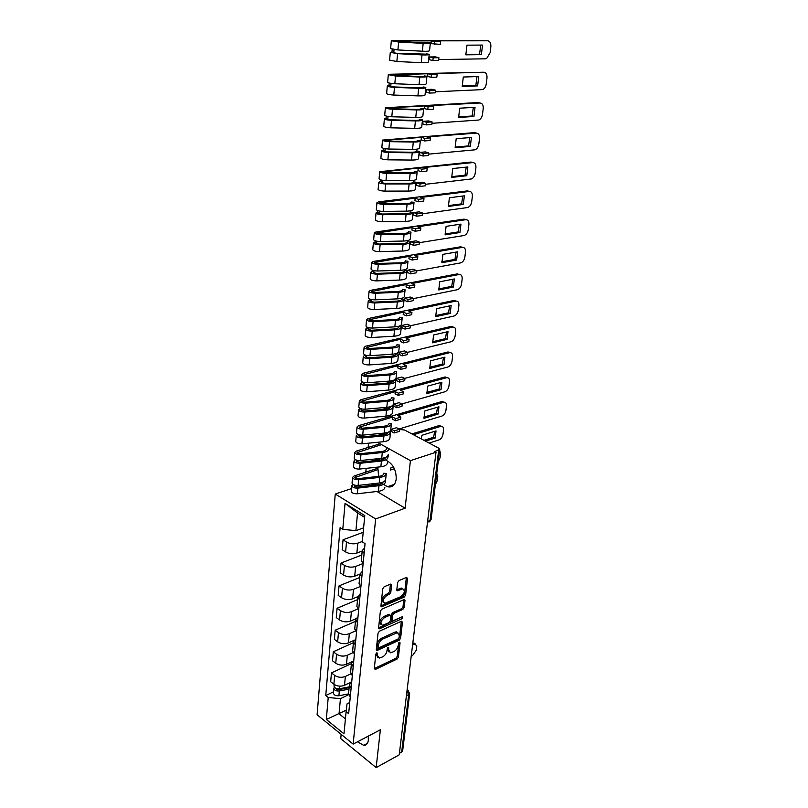 <?xml version="1.0" encoding="UTF-8"?>
<svg xmlns="http://www.w3.org/2000/svg" width="808" height="808" viewBox="0 0 808 808"><rect width="100%" height="100%" fill="white"/><g stroke="black" fill="none" stroke-linecap="round" stroke-linejoin="round"><path stroke-width="1.21" d="M376.791 652.773L375.821 654.137L374.286 668.65L375.366 669.428L397.071 659.045L398.405 657.136L400.071 642.815L399.344 642.259L398.182 645.461C397.657 648.198 396.213 650.238 393.87 651.591L390.476 652.803L388.699 649.905L388.507 647.39L387.204 648.824L387.002 650.703C386.476 653.45 385.022 655.51 382.628 656.884L379.154 658.116L377.346 655.217L377.548 653.329L376.791 652.773L377.548 653.329M377.811 467.095L378.609 476.377M381.841 482.517L382.346 483.123M383.537 484.356L387.436 486.729C392.254 487.779 395.183 485.224 396.223 479.053C396.284 470.115 393.082 463.974 386.608 460.631M357.53 741.784L363.661 745.34C366.327 745.34 367.892 743.602 368.367 740.108L368.206 736.169M391.597 585.043L390.506 584.113L384.164 586.77L382.75 588.749L380.942 605.798L381.598 606.788L404.222 597.092L405.596 595.153L407.545 578.346L406.495 577.427L399.011 580.558L397.617 582.518L396.809 589.779L397.465 590.779L402.657 588.86C405.374 590.709 404.727 593.325 400.718 596.718L384.931 603.283C382.194 601.394 382.861 598.748 386.931 595.345L389.395 594.294L390.799 592.325L391.597 585.043L390.426 584.265L389.628 591.547L390.799 592.325M375.639 518.938L405.111 508.202L410.424 460.641L436.017 452.228L399.223 754.844L376.154 767.6L380.376 729.765L353.147 744.097L375.639 518.938L335.259 494.041L317.1 714.767L353.147 744.097M379.437 631.189L378.043 633.149L376.306 649.561L377.397 650.359L399.243 640.209L400.596 638.3L402.475 622.12L401.435 621.271L379.437 631.189M378.599 627.887L380.376 611.161L381.78 609.192L404.354 599.465L404.99 600.435L404.162 607.525L402.798 609.454L393.93 613.373L392.547 615.322L392.021 620.019L392.637 620.968L402.293 616.746L402.071 618.686L379.699 628.735L378.599 627.887M341.158 734.341L340.754 738.653L376.154 767.6M351.561 488.587L335.259 494.041M368.529 443.178L368.125 447.45M366.155 468.347L365.802 472.175M436.017 452.228L434.775 451.561L439.704 449.349L438.683 448.147L404.515 429.977L399.526 429.523M410.424 460.641L377.326 442.309M409.666 693.708L402.657 750.723L401.677 752.056L408.686 694.86L407.01 690.8M399.404 753.308L401.677 752.056M348.571 693.415L350.258 696.95M350.803 673.862L345.349 676.447C341.562 677.861 337.996 677.518 334.674 675.397L333.896 684.245C337.199 686.366 340.744 686.719 344.521 685.285L350.894 682.225M333.896 684.245L330.674 681.75L331.452 672.913L351.419 663.62M351.116 688.032L349.399 684.83L351.733 681.689M334.674 675.397L331.452 672.913M350.591 672.286L352.308 675.761M353.419 642.693L333.29 651.763L332.502 660.762L335.754 663.227C339.097 665.327 342.673 665.681 346.481 664.277L352.258 661.601M353.187 666.681L351.43 663.52L353.783 660.439M353.035 652.652L347.329 655.268C343.501 656.651 339.916 656.298 336.552 654.217L333.29 651.763M352.652 650.743L354.389 654.167M355.459 621.382L335.169 630.22L334.371 639.38L337.653 641.815C341.037 643.885 344.642 644.239 348.48 642.875L353.954 640.421M355.288 644.905L353.51 641.805L355.874 638.795M355.379 631.028L349.339 633.694C345.491 635.048 341.865 634.684 338.471 632.624L335.169 630.22M354.752 628.796L356.51 632.159M357.54 599.667L337.077 608.252L336.269 617.595L339.592 619.989C343.006 622.029 346.652 622.392 350.521 621.069L355.823 618.766M357.429 622.715L355.621 619.665L358.005 616.726M357.833 608.969L351.399 611.717C347.511 613.02 343.854 612.656 340.421 610.626L337.077 608.252M356.894 606.414L358.681 609.717M359.651 577.548L339.027 585.871L338.199 595.395L341.562 597.738C345.016 599.748 348.692 600.122 352.601 598.839L357.843 596.647M359.611 600.081L357.782 597.102L360.176 594.223M360.419 586.457L353.49 589.305C349.571 590.567 345.875 590.193 342.41 588.204L339.027 585.871M359.075 583.598L360.883 586.83M361.802 554.995L341.016 563.045L340.178 572.751L343.572 575.064C347.066 577.043 350.783 577.407 354.722 576.175L359.984 574.064L362.388 571.286M361.832 577.013L359.984 574.084L359.045 583.881M361.297 560.328L363.135 563.489L355.621 566.448C351.672 567.67 347.945 567.297 344.44 565.337L341.016 563.045M363.186 532.31L343.046 539.774L342.188 549.672L345.622 551.945C349.157 553.884 352.904 554.258 356.873 553.066L362.186 551.026M364.105 553.47L362.226 550.612L364.64 547.895M362.317 541.451L357.803 543.148C353.813 544.329 350.056 543.946 346.501 542.027L343.046 539.774M364.61 517.342L357.54 512.959L355.914 530.664L342.784 529.351L345.036 503.374L364.782 515.595L362.277 541.855L365.054 543.643L348.652 713.656L346.107 711.636L347.036 703.859L349.723 702.526M348.652 694.668L340.431 698.678L339.037 713.777L345.42 718.857M346.279 710.161L326.311 719.484L328.22 697.486L340.431 698.678M346.107 711.636L343.986 733.826L326.311 719.484M342.784 529.351L340.107 527.624L325.755 695.536L328.22 697.486M405.111 508.202L376.942 491.486M355.914 530.664L363.61 527.836M333.512 691.82L325.755 695.536M357.54 512.959L345.036 503.374M376.356 653.086L376.215 654.399L377.69 657.247M389.032 651.945L387.567 649.097L387.709 647.814M374.286 668.57L395.95 658.237L397.284 656.338L398.869 642.633M376.306 649.521L398.112 639.421L399.455 637.502L401.324 621.332L402.475 622.12M378.195 647.238L378.952 647.804L398.152 638.916L399.101 637.573L399.324 635.593L397.475 632.634L382.83 638.987C380.416 640.35 378.942 642.431 378.407 645.228L378.195 647.238L377.063 646.42L378.235 647.622M397.829 632.674L396.334 631.836L394.839 632.179L395.981 632.967M377.063 646.42L377.275 644.42C377.801 641.623 379.275 639.542 381.689 638.179L394.839 632.179M404.99 600.435L403.828 599.667L403.01 606.747L404.162 607.525M392.092 620.595L390.88 619.221L391.395 614.535L392.779 612.585L401.647 608.677L403.01 606.747M378.599 627.907L401.758 616.989M384.598 617.494C380.608 620.837 379.911 623.443 382.527 625.311L388.931 622.726L390.315 620.776L390.83 616.08L390.203 615.12L384.598 617.494L383.446 616.696C379.588 619.817 378.821 622.413 381.144 624.483M389.618 614.706L388.608 614.423L389.759 615.221M383.446 616.696L388.608 614.423M383.477 602.475C381.083 600.334 381.851 597.698 385.769 594.567L388.234 593.516L389.628 591.547M402.94 588.88L401.495 588.093L400.414 588.335L401.586 589.103M396.799 589.88L400.414 588.335M380.932 605.869L403.061 596.314L404.434 594.385L406.374 577.589L407.545 578.346M349.197 686.901L339.552 688.719C336.34 688.961 334.502 688.073 334.027 686.053L334.037 685.891M346.319 687.446L343.562 688.77M411.211 656.207L412.545 655.561L416.312 650.188L416.766 646.521L415.322 643.966L412.585 644.905M349.117 687.719L338.592 689.709L335.956 688.335M348.985 689.143L339.35 690.971C336.138 691.214 334.3 690.325 333.825 688.305L334.361 687.133M348.541 693.89L338.906 695.739C335.714 695.981 333.876 695.082 333.401 693.052L333.421 692.89M412.797 643.208L413.949 643.016L415.231 643.966M435.35 484.75L437.249 480.669L437.774 476.437L436.754 473.357M377.548 469.711L354.864 477.558L357.793 478.679L378.922 476.336C382.093 475.902 383.78 474.912 383.992 473.347L386.264 473.559C386.002 475.538 383.851 476.811 379.8 477.366L358.641 479.73C355.156 479.821 353.126 479.043 352.551 477.397L354.086 475.993L377.629 468.307M383.881 473.882L383.972 473.044M386.234 473.852L385.689 479.174C385.426 481.184 383.275 482.467 379.235 483.033L358.126 485.426C354.641 485.517 352.621 484.739 352.046 483.083L352.056 482.952M383.073 482.073C382.558 483.416 380.891 484.275 378.094 484.649L357.025 487.052L354.116 485.931L354.853 485.194M376.821 483.305L370.145 485.558M438.168 461.812L440.087 457.692L440.623 453.379L439.603 450.207M385.416 481.821C385.153 483.841 383.012 485.123 378.972 485.689L357.883 488.103C354.399 488.204 352.379 487.426 351.813 485.76L353.035 484.457M384.85 487.416C384.588 489.436 382.436 490.739 378.407 491.315L357.358 493.769C353.894 493.87 351.874 493.082 351.308 491.416L351.318 491.284M393.557 467.085L390.537 468.084L390.335 470.094L394.405 468.751M354.722 486.669L354.702 485.164M381.527 444.642L357.106 452.611L360.065 453.702L381.386 451.541C384.588 451.137 386.295 450.177 386.487 448.672M388.204 454.621C387.951 456.56 385.78 457.793 381.709 458.318L360.398 460.54C356.884 460.611 354.833 459.843 354.257 458.247L354.268 458.116M388.789 448.884C388.537 450.803 386.365 452.026 382.285 452.541L360.934 454.722C357.409 454.793 355.348 454.025 354.773 452.44L356.308 451.086L379.992 443.794M425.493 441.128L435.159 438.067L436.027 430.896L422.039 435.249L421.089 438.794M385.598 457.399C385.184 458.772 383.497 459.651 380.538 460.025L359.287 462.247L356.338 461.146L357.096 460.297M388.678 455.985L387.184 456.459M381.224 458.368L373.851 460.722M429.119 443.067L438.885 439.946C441.067 438.986 442.43 437.098 442.986 434.28L443.521 429.876C443.683 427.452 442.855 426.25 441.027 426.291L413.504 434.755M387.931 457.318C387.668 459.267 385.507 460.499 381.437 461.035L360.146 463.277C356.641 463.348 354.591 462.58 354.015 460.974L355.389 459.651M387.547 461.014L387.345 463.014C387.093 464.974 384.931 466.226 380.861 466.772L359.621 469.044C356.116 469.135 354.076 468.357 353.5 466.741L353.51 466.61M423.968 440.32L433.633 437.259L434.664 431.321M411.969 433.936L438.996 425.614L441.431 426.271M356.954 461.863L357.075 460.489L356.399 460.095M433.633 437.259L435.159 438.067M398.97 429.008L441.794 416.11C443.996 415.181 445.37 413.282 445.925 410.413L446.481 405.929C446.642 403.384 445.764 402.152 443.855 402.222L397.839 415.565L400.839 417.14L395.678 418.645L392.678 417.069L392.456 419.16L395.455 420.746L400.616 419.231L400.839 417.14M399.556 429.321L394.405 430.876L394.193 432.947L399.334 431.391L399.556 429.321L396.566 427.725L391.425 429.27L391.213 431.341L389.426 431.876M392.678 417.069L359.388 427.139L362.378 428.21L383.901 426.23C387.133 425.856 388.85 424.947 389.042 423.493L391.365 423.705C391.123 425.564 388.941 426.725 384.81 427.2L363.267 429.2C359.701 429.25 357.631 428.503 357.035 426.967L358.58 425.664L441.925 401.536L444.309 402.192M388.941 423.988L389.022 423.2M391.345 423.988L390.769 429.563C390.527 431.432 388.345 432.613 384.224 433.098L362.721 435.128C359.166 435.189 357.096 434.441 356.51 432.886L356.52 432.765M423.988 418.302L438.047 414.1L438.936 406.798L424.836 410.929L423.988 418.302M388.153 432.32L388.163 432.229C387.87 433.633 386.163 434.522 383.043 434.886L361.59 436.936L358.611 435.855L359.378 434.886M388.103 432.28L387.456 432.472M387.133 432.573L377.78 435.391M388.951 431.856L390.486 432.32C390.244 434.189 388.062 435.381 383.951 435.865L362.469 437.926C358.914 437.986 356.853 437.229 356.257 435.674L357.803 434.33L359.348 435.219L359.227 436.542M390.456 432.603L389.89 438.128C389.638 440.027 387.466 441.219 383.366 441.724L361.923 443.824C358.388 443.885 356.328 443.127 355.732 441.562L355.742 441.441M423.806 417.1L436.502 413.322L437.552 407.202M394.193 432.947L391.213 431.341M394.405 430.876L391.425 429.27M395.678 418.645L395.455 420.746M436.502 413.322L438.047 414.1M401.768 403.96L444.764 391.819C446.976 390.921 448.369 389.012 448.935 386.093L449.5 381.517C449.652 378.851 448.733 377.568 446.743 377.69L400.485 390.234L403.525 391.759L398.324 393.183L395.284 391.648L395.061 393.779L398.102 395.324L403.303 393.89L403.525 391.759M402.212 404.182L397.031 405.646L396.809 407.777L401.99 406.303L402.212 404.182L399.192 402.636L394.011 404.091L393.789 406.212L393.001 406.434M395.284 391.648L361.721 401.142L364.751 402.192L386.476 400.404C389.739 400.061 391.466 399.192 391.648 397.799L394.001 398.021C393.759 399.798 391.557 400.909 387.396 401.344L365.64 403.142C362.045 403.172 359.944 402.445 359.338 400.96L360.893 399.728L444.905 376.993L447.238 377.649M391.557 398.273L391.627 397.526M393.971 398.283L393.385 403.99C393.142 405.788 390.951 406.909 386.8 407.353L365.085 409.201C361.499 409.232 359.409 408.505 358.803 407.01L358.813 406.899M426.826 393.637L440.996 389.678L441.895 382.224L427.695 386.113L426.826 393.637M390.759 406.545L390.759 406.586C390.567 408 388.85 408.888 385.598 409.242L363.933 411.09L360.924 410.04L361.711 408.949M390.708 406.555L381.972 409.545M391.264 406.333L393.102 406.808C392.86 408.606 390.668 409.737 386.517 410.191L364.832 412.05C361.247 412.09 359.156 411.353 358.55 409.858L360.126 408.404M393.072 407.07L392.496 412.736C392.254 414.555 390.062 415.696 385.921 416.16L364.277 418.069C360.701 418.11 358.621 417.372 358.015 415.857L358.025 415.746M426.654 392.476L439.431 388.921L440.491 382.608M396.809 407.777L393.789 406.212M397.031 405.646L394.011 404.091M398.324 393.183L398.102 395.324M361.56 410.706L361.671 409.434L360.105 408.596M439.431 388.921L440.996 389.678M404.646 378.397L447.784 367.044C450.016 366.186 451.419 364.256 451.995 361.287L452.571 356.621C452.733 353.833 451.763 352.51 449.682 352.662L403.192 364.378L406.272 365.852L401.021 367.185L397.95 365.701L397.728 367.882L400.798 369.377L406.04 368.034L406.272 365.852M404.929 378.538L399.697 379.911L399.475 382.083L404.697 380.699L404.929 378.538L401.869 377.033L396.647 378.407L396.425 380.568L395.769 380.74M397.95 365.701L364.105 374.599L367.165 375.619L389.092 374.033C392.395 373.73 394.132 372.902 394.314 371.569L396.688 371.791C396.455 373.498 394.233 374.548 390.032 374.942L368.074 376.538C364.448 376.538 362.317 375.831 361.701 374.407L363.267 373.235L447.945 351.975L450.228 352.611M394.213 372.023L394.284 371.306M396.657 372.054L396.061 377.892C395.829 379.619 393.617 380.679 389.426 381.083L367.509 382.729C363.883 382.739 361.762 382.022 361.146 380.588L361.156 380.477M429.725 368.488L443.996 364.772L444.915 357.166L430.614 360.812L429.725 368.488M393.304 381.002L393.405 380.538C393.213 381.901 391.486 382.739 388.204 383.053L366.337 384.709L363.287 383.679L364.095 382.467M393.001 381.467L386.456 383.184M393.526 380.285L395.769 380.76C395.536 382.497 393.324 383.558 389.133 383.972L367.246 385.638C363.62 385.648 361.509 384.941 360.893 383.497L362.489 381.931M395.738 381.022L395.142 386.82C394.91 388.567 392.698 389.648 388.527 390.072L366.68 391.779C363.075 391.799 360.964 391.082 360.348 389.628L360.358 389.517M429.553 367.367L442.41 364.034L443.481 357.54M399.475 382.083L396.425 380.568M399.697 379.911L396.647 378.407M401.021 367.185L400.798 369.377M363.933 384.325L364.034 383.103L362.459 382.295M442.41 364.034L443.996 364.772M407.606 352.328L450.874 341.794C453.116 340.956 454.54 339.027 455.126 335.997L455.712 331.25C455.864 328.321 454.854 326.947 452.682 327.149L405.959 337.996L409.07 339.421L403.778 340.653L400.667 339.219L400.435 341.451L403.546 342.885L408.838 341.643L409.07 339.421M407.697 352.369L402.435 353.651L402.202 355.863L407.464 354.571L407.697 352.369L404.606 350.914L399.334 352.187L399.112 354.389L398.445 354.55M400.667 339.219L366.539 347.49L369.63 348.49L391.779 347.117C395.102 346.844 396.849 346.066 397.031 344.794L399.425 345.026C399.202 346.642 396.97 347.632 392.728 347.985L370.559 349.369C366.893 349.349 364.741 348.662 364.105 347.299L365.681 346.188L451.046 326.452L453.278 327.078M396.93 345.228L397.001 344.541M399.404 345.269L398.788 351.248C398.566 352.894 396.334 353.894 392.102 354.247L369.973 355.682C366.317 355.671 364.176 354.985 363.549 353.611L363.549 353.5M432.684 342.834L447.066 339.37L447.996 331.623L433.583 335.007L432.684 342.834M396.001 354.389L396.102 353.954C395.92 355.247 394.173 356.035 390.86 356.318L368.791 357.772L365.711 356.772L366.529 355.419M394.859 355.429L391.335 356.288M452.682 327.149L451.046 326.452L452.682 327.149M396.071 353.702L398.485 354.177C398.263 355.833 396.031 356.833 391.809 357.207L369.711 358.661C366.054 358.651 363.913 357.954 363.277 356.57L364.903 354.904M398.465 354.429L397.859 360.368C397.627 362.034 395.405 363.055 391.183 363.428L369.135 364.933C365.489 364.933 363.348 364.236 362.721 362.843L362.731 362.731M432.522 341.764L445.461 338.653L446.531 331.967M402.202 355.863L399.112 354.389M402.435 353.651L399.334 352.187M403.778 340.653L403.546 342.885M366.357 357.389L366.458 356.227L364.852 355.439M445.461 338.653L447.066 339.37M410.514 325.745L454.056 316.019C456.308 315.201 457.722 313.262 458.308 310.211L458.904 305.353C459.065 302.354 458.045 300.94 455.843 301.101L408.777 311.06L411.929 312.433L406.596 313.575L403.445 312.181L403.202 314.464L406.353 315.847L411.686 314.706L411.929 312.433M410.525 325.654L405.212 326.836L404.98 329.088L410.292 327.897L410.525 325.654L407.394 324.25L402.081 325.422L401.849 327.674L401.182 327.826M403.445 312.181L369.024 319.806L372.155 320.766L394.516 319.614C397.869 319.382 399.637 318.655 399.798 317.453L402.222 317.685C402.01 319.221 399.758 320.14 395.476 320.443L373.094 321.604C369.387 321.564 367.216 320.897 366.559 319.604L368.145 318.564L454.207 300.424L455.843 301.101M399.707 317.857L399.778 317.211M402.202 317.918L401.576 324.048C401.354 325.604 399.112 326.533 394.839 326.856L372.498 328.068C368.801 328.028 366.64 327.361 365.994 326.048L366.004 325.947M435.694 316.655L450.187 313.464L451.137 305.555L436.613 308.666L435.694 316.655M398.758 327.22L398.849 326.806C398.677 328.038 396.92 328.775 393.577 329.018L371.296 330.25L368.175 329.28L369.024 327.785M398.829 326.563L401.263 327.038C401.051 328.604 398.809 329.543 394.536 329.866L372.225 331.108C368.529 331.078 366.367 330.401 365.721 329.078L367.367 327.291M401.243 327.27L400.616 333.351C400.404 334.936 398.162 335.896 393.9 336.229L371.64 337.512C367.953 337.491 365.792 336.815 365.155 335.482L365.166 335.37M435.542 315.635L448.561 312.777L449.652 305.868M404.98 329.088L401.849 327.674M405.212 326.836L402.081 325.422M406.596 313.575L406.353 315.847M368.832 329.876L368.933 328.765L367.307 328.008M448.561 312.777L450.187 313.464M413.393 298.627L457.389 289.708C459.601 288.87 460.984 286.931 461.56 283.901L462.166 278.952C462.327 275.881 461.307 274.407 459.085 274.518L411.646 283.558L414.847 284.881L409.464 285.911L406.272 284.578L406.03 286.901L409.222 288.244L414.605 287.194L414.847 284.881M413.413 298.374L408.06 299.465L407.818 301.768L413.171 300.667L413.413 298.374L410.242 297.031L404.889 298.101L404.646 300.404L403.98 300.536M406.272 284.578L371.559 291.516L374.73 292.446L397.304 291.526C400.697 291.324 402.475 290.658 402.636 289.527L405.081 289.759C404.879 291.213 402.616 292.062 398.294 292.314L375.68 293.243C371.943 293.183 369.741 292.536 369.074 291.304L370.67 290.335L457.439 273.872L459.085 274.518M402.546 289.91L402.606 289.294M405.06 289.981L404.414 296.253C404.212 297.728 401.95 298.596 397.637 298.859L375.084 299.849C371.347 299.788 369.155 299.132 368.488 297.889L368.499 297.799M438.774 289.951L453.369 287.032L454.349 278.962L439.714 281.79L438.774 289.951M401.576 299.475L401.667 299.081C401.505 300.243 399.728 300.93 396.354 301.131L373.851 302.142L370.69 301.192L371.559 299.556M401.637 298.849L404.101 299.314C403.899 300.798 401.637 301.667 397.324 301.94L374.801 302.95C371.064 302.899 368.872 302.243 368.216 300.99L369.811 299.99L369.892 299.071M404.081 299.536L403.445 305.767C403.232 307.262 400.98 308.151 396.678 308.434L374.195 309.504C370.478 309.454 368.286 308.797 367.64 307.525L367.64 307.434M438.623 288.971L451.723 286.365L452.823 279.255M407.818 301.768L404.646 300.404M408.06 299.465L404.889 298.101M409.464 285.911L409.222 288.244M371.357 301.768L371.458 300.717L369.811 299.99M451.723 286.365L453.369 287.032M416.322 270.953L460.802 262.863C462.964 261.994 464.317 260.055 464.873 257.055L465.499 252.005C465.671 248.864 464.63 247.329 462.408 247.389L414.585 255.469L417.827 256.742L412.403 257.661L409.171 256.389L408.919 258.762L412.161 260.035L417.574 259.105L417.827 256.742M416.362 270.518L410.969 271.498L410.716 273.851L416.12 272.862L416.362 270.518L413.151 269.226L407.747 270.195L407.505 272.549L406.838 272.67M409.171 256.389L374.154 262.61L377.366 263.509L400.162 262.822C403.586 262.671 405.374 262.055 405.535 260.994L408 261.236C407.808 262.59 405.525 263.368 401.162 263.57L378.326 264.267C374.548 264.176 372.316 263.549 371.64 262.388L373.245 261.489L460.732 246.773L462.408 247.389M405.444 261.348L405.495 260.782M407.979 261.439L407.323 267.872C407.121 269.246 404.848 270.044 400.495 270.266L377.71 271.013C373.942 270.922 371.72 270.296 371.044 269.125L371.054 269.034M441.905 262.681L456.621 260.055L457.621 251.823L442.865 254.358L441.905 262.681M404.444 271.124L404.535 270.751C404.384 271.841 402.596 272.478 399.182 272.649L376.467 273.407L373.266 272.498L374.154 270.71M404.505 270.539L407.01 270.993C406.808 272.387 404.525 273.185 400.182 273.407L377.427 274.185C373.66 274.104 371.438 273.468 370.761 272.286L372.367 271.367L372.468 270.236M406.979 271.205L406.333 277.588C406.131 278.992 403.859 279.81 399.516 280.053L376.811 280.881C373.054 280.8 370.842 280.164 370.175 278.962L370.185 278.871M441.774 261.762L454.954 259.419L456.066 252.086M410.716 273.851L407.505 272.549M410.969 271.498L407.747 270.195M412.403 257.661L412.161 260.035M373.942 273.043L374.033 272.054L372.367 271.367M454.954 259.419L456.621 260.055M419.312 242.683L464.267 235.471C466.398 234.572 467.721 232.633 468.256 229.664L468.892 224.503C469.064 221.301 468.034 219.695 465.782 219.705L417.595 226.785L420.867 227.987L415.403 228.805L412.12 227.593L411.878 230.017L415.15 231.229L420.614 230.411L420.867 227.987M419.382 242.077L413.928 242.935L413.686 245.339L419.13 244.471L419.382 242.077L416.12 240.834L410.676 241.693L410.424 244.097L409.747 244.208M412.12 227.593L376.811 233.058L380.053 233.926L403.081 233.492C406.535 233.371 408.343 232.825 408.484 231.835L410.989 232.078C410.797 233.34 408.505 234.047 404.101 234.199L381.043 234.633C377.215 234.512 374.962 233.916 374.266 232.835L375.882 232.007L464.085 219.119L465.782 219.705M408.404 232.169L408.454 231.633M410.969 232.27L410.292 238.865C410.1 240.148 407.808 240.875 403.414 241.037L380.406 241.531C376.599 241.42 374.346 240.814 373.66 239.713L373.67 239.633M445.117 234.845L459.944 232.522L460.954 224.119L446.097 226.351L445.117 234.845M407.384 242.158L407.474 241.814C407.323 242.824 405.525 243.4 402.081 243.531L379.134 244.046L375.902 243.168L376.669 242.764L376.811 241.218M407.444 241.612L409.969 242.057C409.777 243.349 407.484 244.077 403.091 244.248L380.114 244.773C376.306 244.662 374.054 244.056 373.367 242.945L374.983 242.097L375.104 240.764M409.949 242.249L409.282 248.793C409.08 250.106 406.798 250.854 402.414 251.036L379.487 251.621C375.69 251.52 373.447 250.904 372.761 249.773L372.771 249.692M444.986 233.987L458.257 231.916L459.378 224.361M413.686 245.339L410.424 244.097M413.928 242.935L410.676 241.693M415.403 228.805L415.15 231.229M376.589 243.683L376.669 242.764L374.983 242.097M458.257 231.916L459.944 232.522M422.372 213.797L467.812 207.504C469.892 206.585 471.195 204.646 471.71 201.697L472.357 196.435C472.539 193.152 471.498 191.486 469.236 191.446L420.655 197.475L423.978 198.617L418.463 199.313L415.14 198.162L414.888 200.637L418.211 201.788L423.715 201.091L423.978 198.617M422.453 213.009L416.968 213.756L416.706 216.211L422.2 215.453L422.453 213.009L419.15 211.837L413.666 212.575L413.413 215.029L412.726 215.12M415.14 198.162L379.518 202.848L382.81 203.677L406.071 203.505C409.555 203.434 411.373 202.939 411.514 202.03L414.039 202.283C413.858 203.444 411.545 204.071 407.101 204.161L383.81 204.343C379.942 204.192 377.659 203.616 376.952 202.616L378.578 201.869L467.519 190.88L469.236 191.446M414.019 202.465L413.332 209.222C413.151 210.403 410.838 211.05 406.394 211.161L383.164 211.393C379.305 211.252 377.033 210.666 376.326 209.646L376.336 209.575M448.389 206.434L463.327 204.424L464.368 195.839L449.389 197.748L448.389 206.434M410.393 212.544L410.474 212.231C410.333 213.171 408.525 213.676 405.04 213.767L381.861 214.029L378.588 213.181L379.366 212.817L379.528 211.07M410.444 212.039L412.999 212.484C412.817 213.676 410.504 214.332 406.071 214.443L382.861 214.706C379.013 214.575 376.74 213.989 376.033 212.958L377.659 212.191L377.791 210.636M412.979 212.666L412.292 219.362C412.11 220.584 409.797 221.251 405.374 221.382L382.214 221.705C378.376 221.574 376.114 220.988 375.417 219.938L375.417 219.857M448.268 205.626L461.62 203.848L462.762 196.051M416.706 216.211L413.413 215.029M416.968 213.756L413.666 212.575M418.463 199.313L418.211 201.788M379.295 213.666L379.366 212.817L377.659 212.191M461.62 203.848L463.327 204.424M425.493 184.295L471.428 178.952C473.468 178.012 474.73 176.073 475.235 173.154L475.902 167.781C476.094 164.418 475.043 162.691 472.761 162.58L423.786 167.519L427.159 168.599L421.594 169.165L418.231 168.084L417.968 170.619L421.332 171.7L426.887 171.124L427.159 168.599M425.604 183.305L420.059 183.931L419.806 186.446L425.341 185.81L425.604 183.305L422.251 182.194L416.716 182.82L416.463 185.325L415.767 185.406M418.231 168.084L382.295 171.942L385.618 172.74L409.121 172.841C412.636 172.821 414.474 172.387 414.605 171.569L417.16 171.821C416.989 172.882 414.656 173.417 410.161 173.457L386.638 173.356C382.729 173.175 380.416 172.629 379.699 171.71L471.024 162.054L472.761 162.58M417.14 171.983L416.433 178.911C416.261 179.992 413.938 180.558 409.454 180.608L385.982 180.568C382.083 180.396 379.78 179.841 379.053 178.901L379.063 178.831M451.733 177.406L466.792 175.73L467.852 166.963L452.753 168.539L451.733 177.406M413.464 182.285L413.544 181.992C413.413 182.85 411.585 183.295 408.07 183.335L384.659 183.325L381.346 182.527L382.123 182.194L382.305 180.234M413.504 181.82L416.09 182.254C415.918 183.335 413.595 183.911 409.111 183.972L385.669 183.961C381.78 183.79 379.477 183.234 378.76 182.285L380.386 181.598L380.548 179.82M416.07 182.416L415.373 189.284C415.201 190.395 412.878 190.991 408.404 191.062L385.012 191.122C381.134 190.961 378.841 190.395 378.124 189.425L378.134 189.355M451.621 176.669L465.055 175.184L466.206 167.135M419.806 186.446L416.463 185.325M420.059 183.931L416.716 182.82M421.594 169.165L421.332 171.7M382.053 182.962L382.123 182.194L380.386 181.598M465.055 175.184L466.792 175.73M428.695 154.136L475.124 149.803C477.104 148.834 478.346 146.894 478.841 143.996L479.518 138.511C479.71 135.077 478.659 133.28 476.366 133.108L426.998 136.906L430.411 137.916L424.796 138.35L421.382 137.34L421.12 139.925L424.533 140.946L430.139 140.491L430.411 137.916M428.816 152.944L423.23 153.449L422.968 156.015L428.543 155.5L428.816 152.944L425.422 151.904L419.837 152.399L419.574 154.964L418.877 155.025M421.382 137.34L385.133 140.339L388.496 141.087L412.242 141.491C415.797 141.511 417.635 141.148 417.766 140.41L420.352 140.673C420.19 141.612 417.837 142.077 413.302 142.046L389.537 141.663C385.588 141.451 383.245 140.925 382.507 140.097L474.599 132.613L476.366 133.108M420.332 140.814L419.604 147.925C419.443 148.894 417.1 149.369 412.575 149.359L388.86 149.036C384.921 148.834 382.588 148.308 381.851 147.45L381.851 147.389M455.146 147.753L470.327 146.42L471.407 137.471L456.187 138.693L455.146 147.753M416.595 151.328L416.686 151.076C416.554 151.843 414.716 152.227 411.171 152.217L387.517 151.924L384.154 151.157L384.941 150.874L385.143 148.692M416.645 150.914L419.261 151.338C419.099 152.318 416.756 152.803 412.231 152.803L388.537 152.51C384.608 152.308 382.275 151.783 381.538 150.914L383.184 150.318L383.366 148.298M419.241 151.48L418.524 158.53C418.352 159.54 416.019 160.045 411.504 160.055L387.87 159.833C383.951 159.641 381.629 159.105 380.891 158.216L380.901 158.156M455.045 147.086L468.569 145.905L469.731 137.602M422.968 156.015L419.574 154.964M423.23 153.449L419.837 152.399M424.796 138.35L424.533 140.946M384.881 151.571L384.941 150.874L383.184 150.318M468.569 145.905L470.327 146.42M431.957 123.311L478.892 120.018C480.831 119.028 482.043 117.099 482.517 114.221L483.204 108.615C483.416 105.101 482.356 103.232 480.043 103L430.27 105.606L433.734 106.535L428.078 106.838L424.614 105.898L424.341 108.545L427.796 109.494L433.452 109.181L433.734 106.535M432.098 121.907L426.473 122.281L426.2 124.907L431.826 124.523L432.098 121.907L428.664 120.937L423.028 121.301L422.766 123.917L422.059 123.967M424.614 105.898L388.032 107.999L391.446 108.706L415.433 109.403C419.029 109.474 420.877 109.191 420.998 108.545L423.614 108.817C423.463 109.635 421.099 109.999 416.514 109.918L392.496 109.221C388.507 108.979 386.133 108.484 385.376 107.747L478.255 102.535L480.043 103M423.594 108.939L422.847 116.231C422.705 117.079 420.342 117.473 415.767 117.392L391.809 116.776C387.83 116.544 385.466 116.039 384.709 115.271L384.709 115.221M458.631 117.453L473.932 116.483L475.033 107.343L459.701 108.191L458.631 117.453M419.806 119.675L419.887 119.453C419.766 120.129 417.918 120.442 414.332 120.392L390.436 119.796L387.042 119.069L387.83 118.827L388.042 116.413M419.847 119.311L422.493 119.715C422.342 120.584 419.978 120.978 415.413 120.917L391.486 120.321C387.507 120.099 385.143 119.594 384.396 118.816L386.042 118.311L386.244 116.039M422.483 119.847L421.736 127.078C421.584 127.967 419.231 128.391 414.676 128.341L390.799 127.816C386.83 127.593 384.477 127.088 383.729 126.29L383.729 126.23M458.55 116.857L472.155 116.009L473.326 107.434M426.2 124.907L422.766 123.917M426.473 122.281L423.028 121.301M428.078 106.838L427.796 109.494M387.769 119.443L387.83 118.827L386.042 118.311M472.155 116.009L473.932 116.483M435.29 91.789L482.74 89.597C484.628 88.587 485.81 86.648 486.275 83.8L486.982 78.073C487.194 74.477 486.133 72.528 483.8 72.225L433.623 73.589L437.128 74.447L431.421 74.609L427.917 73.74L427.634 76.447L431.139 77.316L436.845 77.144L437.128 74.447M435.462 90.173L429.785 90.395L429.502 93.082L435.179 92.839L435.462 90.173L431.977 89.274L426.291 89.496L426.018 92.173L425.311 92.203M427.917 73.74L391.001 74.902L418.696 76.578C422.332 76.699 424.2 76.487 424.301 75.942L426.947 76.215C426.816 76.912 424.432 77.184 419.796 77.033L395.526 76.023L388.315 74.639L389.981 74.255L483.8 72.225M426.937 76.316L426.169 83.8C426.028 84.537 423.655 84.83 419.029 84.688L394.819 83.749C390.799 83.487 388.406 83.012 387.628 82.345L387.638 82.295M462.206 86.486L477.619 85.9L478.75 76.548L463.287 77.023L462.206 86.486M423.099 87.294L423.17 87.102C423.059 87.678 421.2 87.921 417.574 87.82L393.425 86.91L389.981 86.234L390.779 86.032L391.022 83.386M423.129 86.981L425.806 87.375C425.664 88.112 423.291 88.425 418.675 88.294L394.486 87.385C390.476 87.123 388.082 86.648 387.305 85.971L388.971 85.557L389.193 83.032M425.796 87.486L425.038 94.9C424.897 95.677 422.523 96.001 417.918 95.889L393.789 95.061C389.779 94.799 387.396 94.324 386.628 93.617L386.638 93.566M462.125 85.971L475.821 85.456L477.003 76.598M429.502 93.082L426.018 92.173M429.785 90.395L426.291 89.496M431.421 74.609L431.139 77.316M390.729 86.567L388.971 85.557M475.821 85.456L477.619 85.9M438.704 59.56L485.436 58.812L486.658 58.509L490.113 52.712L490.84 46.864C491.052 43.178 489.991 41.157 487.638 40.784L437.047 40.844L440.602 41.612L434.845 41.622L431.29 40.844L431.007 43.612L440.31 44.379L440.602 41.612M438.906 57.701L433.169 57.792L432.886 60.529L438.613 60.438L438.906 57.701L435.371 56.883L429.634 56.964L429.351 59.711L428.634 59.721M431.29 40.844L394.041 41.016L422.039 42.975L430.361 42.854C430.24 43.42 427.836 43.602 423.16 43.369L398.637 42.036L391.325 40.743L393.001 40.471L487.638 40.784M430.351 42.935L429.563 50.621C429.442 51.227 427.048 51.419 422.382 51.207L397.91 49.945L390.628 48.591M465.842 54.833L481.386 54.631L482.538 45.076L466.963 45.157L465.842 54.833M426.452 54.156L396.496 53.257L393.001 52.621L393.799 52.47L394.062 49.561M426.483 53.894L429.189 54.277C429.068 54.894 426.674 55.095 422.008 54.894L397.566 53.671L390.294 52.348L391.971 52.035L392.213 49.237M429.189 54.368L428.402 61.984C428.28 62.63 425.887 62.862 421.231 62.67L396.849 61.519L389.597 60.135M465.782 54.399L479.558 54.227L480.76 45.086M432.886 60.529L429.351 59.711M433.169 57.792L429.634 56.964M434.845 41.622L434.563 44.4M393.759 52.914L391.971 52.035M479.558 54.227L481.386 54.631M344.44 565.337L343.572 575.064M342.41 588.204L341.562 597.738M340.421 610.626L339.592 619.989M338.471 632.624L337.653 641.815M336.552 654.217L335.754 663.227M346.501 542.027L345.622 551.945M357.803 543.148L356.873 553.066M355.621 566.448L354.722 576.175M353.49 589.305L352.601 598.839M351.399 611.717L350.521 621.069M349.339 633.694L348.48 642.875M347.329 655.268L346.481 664.277M345.349 676.447L344.521 685.285M406.374 696.041L409.676 693.587L407.868 690.406L407.04 690.547M427.604 521.443L430.058 520.504L438.663 450.288M427.472 522.524L431.088 519.463L439.693 449.44M408.646 690.921L407.121 689.85M376.215 654.399L377.346 655.217M388.133 647.481L388.911 648.026M387.567 649.097L388.699 649.905M399.304 642.279L400.071 642.815M397.284 656.338L398.405 657.136M395.95 658.237L397.071 659.045M374.286 668.63L375.366 669.428M399.455 637.502L400.596 638.3M398.112 639.421L399.243 640.209M376.306 649.571L377.397 650.359M381.689 638.179L382.83 638.987M377.275 644.42L378.407 645.228M401.647 608.677L402.798 609.454M392.779 612.585L393.93 613.373M391.395 614.535L392.547 615.322M390.88 619.221L392.021 620.019M400.93 617.908L402.071 618.686M378.599 627.957L379.699 628.735M388.234 593.516L389.395 594.294M385.769 594.567L386.931 595.345M396.799 589.971L397.879 590.688M404.434 594.385L405.596 595.153M403.061 596.314L404.222 597.092M380.932 605.929L382.043 606.687M339.552 688.719L339.784 686.164M336.481 689.315L336.542 688.557M338.906 695.739L339.35 690.971M412.767 643.461L413.928 644.269M355.469 478.296L355.601 476.892M379.235 483.033L379.8 477.366M358.126 485.426L358.641 479.73M378.407 491.315L378.972 485.689M357.358 493.769L357.883 488.103M357.722 453.318L357.843 451.965M381.709 458.318L382.285 452.541M360.398 460.54L360.934 454.722M380.861 466.772L381.437 461.035M359.621 469.044L360.146 463.277M438.996 425.614L440.542 426.402M360.014 427.826L360.136 426.523M384.224 433.098L384.81 427.2M362.721 435.128L363.267 429.2M383.366 441.724L383.951 435.865M361.923 443.824L362.469 437.926M441.925 401.536L443.481 402.313M362.358 401.808L362.469 400.556M386.8 407.353L387.396 401.344M365.085 409.201L365.64 403.142M385.921 416.16L386.517 410.191M364.277 418.069L364.832 412.05M444.905 376.993L446.481 377.74M364.751 375.245L364.852 374.033M389.426 381.083L390.032 374.942M367.509 382.729L368.074 376.538M388.527 390.072L389.133 383.972M366.68 391.779L367.246 385.638M447.945 351.975L449.541 352.702M367.185 348.107L367.297 346.965M392.102 354.247L392.728 347.985M369.973 355.682L370.559 349.369M391.183 363.428L391.809 357.207M369.135 364.933L369.711 358.661M369.68 320.392L369.781 319.301M394.839 326.856L395.476 320.443M372.498 328.068L373.094 321.604M393.9 336.229L394.536 329.866M371.64 337.512L372.225 331.108M372.236 292.072L372.326 291.052M397.637 298.859L398.294 292.314M375.084 299.849L375.68 293.243M396.678 308.434L397.324 301.94M374.195 309.504L374.801 302.95M374.841 263.135L374.922 262.176M400.495 270.266L401.162 263.57M377.71 271.013L378.326 264.267M399.516 280.053L400.182 273.407M376.811 280.881L377.427 274.185M377.498 233.552L377.578 232.664M403.414 241.037L404.101 234.199M380.406 241.531L381.043 234.633M402.414 251.036L403.091 244.248M379.487 251.621L380.114 244.773M380.225 203.313L380.295 202.485M406.394 211.161L407.101 204.161M383.164 211.393L383.81 204.343M405.374 221.382L406.071 214.443M382.214 221.705L382.861 214.706M383.012 172.377L383.073 171.629M409.454 180.608L410.161 173.457M385.982 180.568L386.638 173.356M408.404 191.062L409.111 183.972M385.012 191.122L385.669 183.961M385.86 140.733L385.921 140.067M412.575 149.359L413.302 142.046M388.86 149.036L389.537 141.663M411.504 160.055L412.231 152.803M387.87 159.833L388.537 152.51M388.769 108.363L388.82 107.777M415.767 117.392L416.514 109.918M391.809 116.776L392.496 109.221M414.676 128.341L415.413 120.917M390.799 127.816L391.486 120.321M391.749 75.225L391.799 74.72M419.029 84.688L419.796 77.033M394.819 83.749L395.526 76.023M417.918 95.889L418.675 88.294M393.789 95.061L394.486 87.385M422.382 51.207L423.16 43.369M397.91 49.945L398.637 42.036M421.231 62.67L422.008 54.894M396.849 61.519L397.566 53.671M387.436 486.729L394.415 484.335M363.661 745.34L367.337 743.39M408.757 676.407L409.272 672.175M411.282 655.631L411.797 651.389M413.858 634.482L414.373 630.21M416.474 612.918L416.999 608.636M419.15 590.961L419.675 586.648M421.867 568.58L422.392 564.236M424.644 545.764L425.17 541.4M362.226 550.612L361.267 560.601M349.399 684.83L348.541 693.719M351.43 663.52L350.571 672.589M353.51 641.805L352.621 651.046M355.621 619.665L354.722 629.089M357.782 597.102L356.863 606.697M429.533 521.847L431.068 519.584M376.366 650.097L376.881 650.48M396.334 631.836L397.475 632.634M389.052 614.322L390.203 615.12M378.659 628.452L379.215 628.836M401.495 588.093L402.657 588.86M396.869 590.385L397.465 590.779M381.002 606.384L381.598 606.788M334.027 686.053L334.169 684.447M333.401 693.052L333.825 688.305M413.949 643.016L415.322 643.966M352.046 483.083L352.551 477.397M351.308 491.416L351.813 485.76M354.257 458.247L354.773 452.44M353.5 466.741L354.015 460.974M439.491 425.503L441.027 426.291M356.51 432.886L357.035 426.967M355.732 441.562L356.257 435.674M442.299 401.455L443.855 402.222M358.803 407.01L359.338 400.96M358.015 415.857L358.55 409.858M445.168 376.942L446.743 377.69M361.146 380.588L361.701 374.407M360.348 389.628L360.893 383.497M448.087 351.945L449.682 352.662M363.549 353.611L364.105 347.299M362.721 362.843L363.277 356.57M365.994 326.048L366.559 319.604M365.155 335.482L365.721 329.078M368.488 297.889L369.074 291.304M367.64 307.525L368.216 300.99M371.044 269.125L371.64 262.388M370.175 278.962L370.761 272.286M373.66 239.713L374.266 232.835M372.761 249.773L373.367 242.945M376.326 209.646L376.952 202.616M375.417 219.938L376.033 212.958M379.053 178.901L379.699 171.71M378.124 189.425L378.76 182.285M381.851 147.45L382.507 140.097M380.891 158.216L381.538 150.914M384.709 115.271L385.376 107.747M383.729 126.29L384.396 118.816M387.628 82.345L388.315 74.639M386.628 93.617L387.305 85.971M390.628 48.631L391.325 40.743M389.597 60.176L390.294 52.348"/></g></svg>
